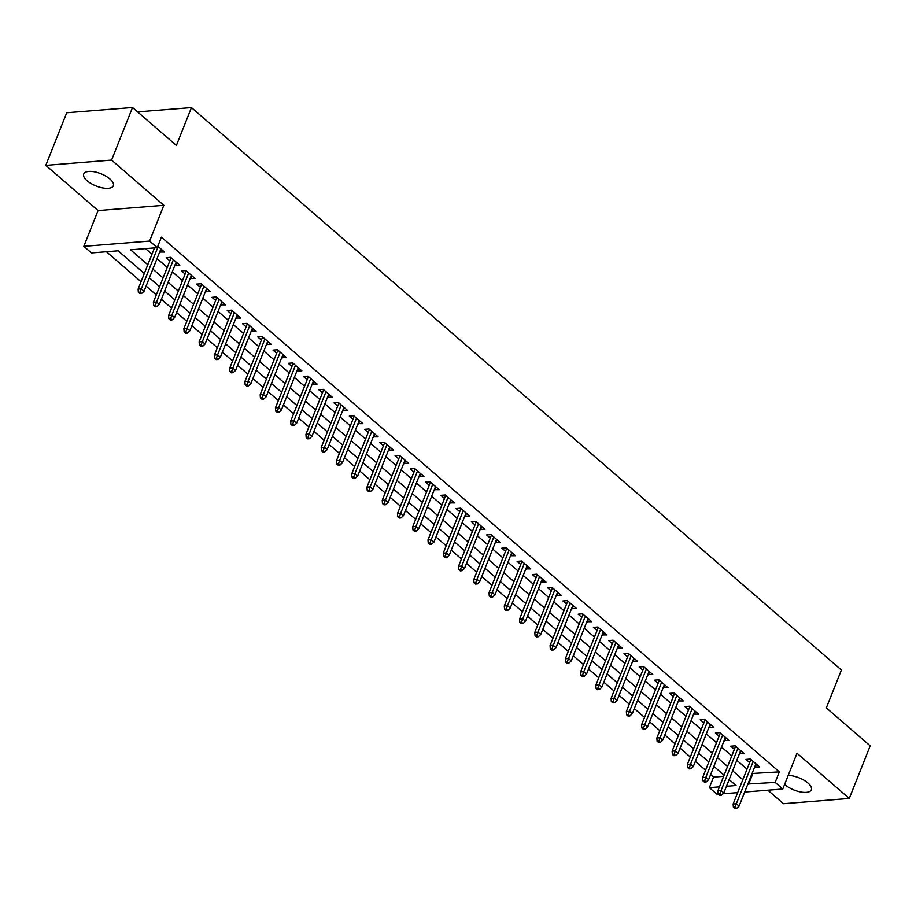 <?xml version="1.0" encoding="UTF-8"?>
<svg xmlns="http://www.w3.org/2000/svg" width="916" height="916" viewBox="0 0 916 916"><rect width="100%" height="100%" fill="white"/><g stroke="black" fill="none" stroke-linecap="round" stroke-linejoin="round"><path stroke-width="1.37" d="M87.146 180.796A15.927 6.595 -158.3 0 0 102.569 187.917A15.927 6.595 -158.3 0 0 113.321 185.765A15.927 6.595 -158.3 0 0 109.909 178.975A15.927 6.595 -158.3 0 0 94.485 171.842A15.927 6.595 -158.3 0 0 83.734 173.994A15.927 6.595 -158.3 0 0 87.146 180.796M784.634 784.348A15.927 6.595 -158.3 0 0 785.161 784.817A15.927 6.595 -158.3 0 0 800.584 791.951A15.927 6.595 -158.3 0 0 811.336 789.798A15.927 6.595 -158.3 0 0 807.923 782.997A15.927 6.595 -158.3 0 0 788.184 775.417M144.327 273.483L118.118 250.801L91.451 252.931L83.825 246.335L149.606 241.068L157.231 247.675L130.564 249.805L147.808 264.724M98.058 210.566L163.838 205.31L111.58 160.082L132.522 107.493L66.731 112.748L45.8 165.349L98.058 210.566L83.825 246.335M767.86 790.187L783.478 803.71L849.269 798.443L797.012 753.227L782.779 788.997L744.697 792.042M718.304 794.149L716.999 794.252L709.362 787.657L719.461 786.844M710.61 774.592L713.553 777.134L709.362 787.657M106.416 251.74L141.053 281.716M146.102 286.078L156.304 294.918M161.353 299.28L171.567 308.12M176.616 312.493L186.818 321.321M191.868 325.695L202.081 334.523M207.131 338.897L217.332 347.725M222.382 352.099L232.595 360.927M237.645 365.301L247.847 374.129M252.896 378.503L263.11 387.331M268.159 391.705L278.361 400.532M283.41 404.906L293.624 413.746M298.673 418.108L308.875 426.948M313.925 431.31L324.138 440.149M329.188 444.512L339.389 453.351M344.439 457.725L354.652 466.553M359.702 470.927L369.904 479.755M374.953 484.129L385.167 492.957M390.216 497.331L400.418 506.159M405.467 510.533L415.681 519.361M420.73 523.734L430.932 532.562M435.982 536.936L446.195 545.764M451.245 550.138L461.446 558.978M466.496 563.34L476.709 572.179M481.759 576.542L491.961 585.381M497.01 589.744L507.224 598.583M512.273 602.957L522.475 611.785M527.524 616.159L537.738 624.987M542.787 629.361L552.989 638.189M558.039 642.563L568.252 651.39M573.302 655.764L583.503 664.592M588.553 668.966L598.766 677.794M603.816 682.168L614.018 690.996M619.067 695.37L629.281 704.198M634.33 708.572L644.532 717.411M649.581 721.774L659.795 730.613M664.844 734.976L675.046 743.815M680.096 748.189L690.309 757.017M695.358 761.391L705.56 770.219M111.58 160.082L45.8 165.349M132.522 107.493L176.387 145.449L191.455 107.573L841.403 670.02L826.335 707.885L870.2 745.842L849.269 798.443M159.659 252.014L164.548 252.049L157.815 246.221M174.91 265.216L179.811 265.251L170.651 257.327L166.208 257.682L169.861 260.842M190.173 278.418L195.062 278.453L185.914 270.529L181.471 270.884L185.124 274.044M205.424 291.62L210.325 291.654L201.165 283.731L196.722 284.086L200.375 287.246M220.687 304.822L225.576 304.856L216.428 296.944L211.985 297.299L215.638 300.459M235.939 318.024L240.839 318.058L231.679 310.146L227.237 310.501L230.889 313.661M251.202 331.226L256.091 331.271L246.942 323.348L242.5 323.703L246.152 326.863M266.453 344.439L271.354 344.473L262.194 336.55L257.751 336.905L261.404 340.065M281.716 357.641L286.605 357.675L277.456 349.752L273.014 350.107L276.666 353.267M296.967 370.843L301.868 370.877L292.708 362.954L288.265 363.309L291.918 366.469M312.23 384.044L317.119 384.079L307.971 376.155L303.528 376.51L307.181 379.671M327.481 397.246L332.382 397.281L323.222 389.357L318.779 389.712L322.432 392.872M342.744 410.448L347.633 410.483L338.485 402.559L334.042 402.914L337.695 406.074M357.996 423.65L362.896 423.684L353.736 415.761L349.294 416.116L352.946 419.276M373.259 436.852L378.148 436.886L368.999 428.963L364.557 429.318L368.209 432.478M388.51 450.054L393.411 450.088L384.251 442.165L379.808 442.531L383.46 445.691M403.773 463.256L408.662 463.29L399.513 455.378L395.071 455.733L398.723 458.893M419.024 476.457L423.925 476.503L414.765 468.58L410.322 468.935L413.975 472.095M434.287 489.671L439.176 489.705L430.028 481.782L425.585 482.137L429.238 485.297M449.538 502.873L454.439 502.907L445.279 494.984L440.836 495.338L444.489 498.499M464.801 516.074L469.69 516.109L460.542 508.185L456.099 508.54L459.752 511.7M480.053 529.276L484.953 529.311L475.793 521.387L471.351 521.742L475.003 524.902M495.316 542.478L500.205 542.512L491.056 534.589L486.614 534.944L490.266 538.104M510.567 555.68L515.468 555.714L506.308 547.791L501.865 548.146L505.517 551.306M525.83 568.882L530.719 568.916L521.57 560.993L517.128 561.348L520.78 564.508M541.081 582.084L545.982 582.118L536.822 574.195L532.379 574.55L536.032 577.71M556.344 595.285L561.233 595.32L552.085 587.396L547.642 587.763L551.295 590.923M571.595 608.487L576.496 608.522L567.336 600.61L562.893 600.965L566.546 604.125M586.858 621.689L591.747 621.724L582.599 613.812L578.156 614.167L581.809 617.327M602.11 634.903L607.01 634.937L597.85 627.013L593.408 627.368L597.06 630.529M617.373 648.104L622.262 648.139L613.113 640.215L608.671 640.57L612.323 643.73M632.624 661.306L637.525 661.341L628.365 653.417L623.922 653.772L627.575 656.932M647.887 674.508L652.776 674.542L643.627 666.619L639.185 666.974L642.837 670.134M663.138 687.71L668.039 687.744L658.879 679.821L654.436 680.176L658.089 683.336M678.401 700.912L683.29 700.946L674.142 693.023L669.699 693.378L673.352 696.538M693.652 714.114L698.553 714.148L689.393 706.225L684.95 706.58L688.603 709.74M708.915 727.315L713.804 727.35L704.656 719.426L700.213 719.781L703.866 722.942M724.167 740.517L729.067 740.552L719.907 732.628L715.465 732.983L719.117 736.155M739.43 753.719L744.319 753.753L735.17 745.842L730.728 746.197L734.38 749.357M713.553 777.134L723.64 776.321M752.07 773.493L779.333 771.867L161.422 237.152L157.231 247.675M145.529 248.614L151.987 254.201M157.048 258.575L167.25 267.415M172.3 271.777L182.513 280.617M187.562 284.979L197.764 293.818M202.814 298.181L213.027 307.02M218.077 311.394L228.279 320.222M233.328 324.596L243.541 333.424M248.591 337.798L258.793 346.626M263.842 351L274.056 359.828M279.105 364.202L289.307 373.03M294.357 377.403L304.57 386.231M309.619 390.605L319.821 399.433M324.871 403.807L335.084 412.647M340.134 417.009L350.336 425.848M355.385 430.211L365.599 439.05M370.648 443.413L380.85 452.252M385.899 456.626L396.113 465.454M401.162 469.828L411.364 478.656M416.414 483.03L426.627 491.858M431.676 496.232L441.878 505.06M446.928 509.433L457.141 518.261M462.191 522.635L472.393 531.463M477.442 535.837L487.655 544.665M492.705 549.039L502.907 557.878M507.956 562.241L518.17 571.08M523.219 575.443L533.421 584.282M538.471 588.644L548.684 597.484M553.733 601.858L563.935 610.686M568.985 615.06L579.198 623.888M584.248 628.262L594.45 637.089M599.499 641.463L609.712 650.291M614.762 654.665L624.964 663.493M630.013 667.867L640.227 676.695M645.276 681.069L655.478 689.897M660.528 694.271L670.741 703.099M675.79 707.473L685.992 716.312M691.042 720.674L701.255 729.514M706.305 733.876L716.507 742.716M721.556 747.09L731.769 755.918M736.819 760.291L747.021 769.119M754.681 766.921L759.582 766.955L750.422 759.043L745.979 759.398L749.632 762.559M191.455 107.573L137.595 111.878M163.838 205.31L149.606 241.068M779.333 771.867L775.154 782.39L782.779 788.997M726.468 786.283L736.029 785.516L729.147 779.562M724.098 775.188L713.885 766.36M708.835 761.986L698.633 753.158M693.584 748.784L683.37 739.945M678.321 735.582L668.119 726.743M663.07 722.38L652.856 713.541M647.807 709.167L637.605 700.339M632.555 695.965L622.342 687.137M617.292 682.763L607.09 673.936M602.041 669.562L591.828 660.734M586.778 656.36L576.576 647.532M571.527 643.158L561.313 634.33M556.264 629.956L546.062 621.128M541.013 616.754L530.799 607.926M525.75 603.552L515.548 594.713M510.498 590.351L500.285 581.511M495.235 577.149L485.033 568.309M479.984 563.947L469.771 555.107M464.721 550.734L454.519 541.906M449.47 537.532L439.256 528.704M434.207 524.33L424.005 515.502M418.955 511.128L408.742 502.3M403.693 497.926L393.491 489.098M388.441 484.724L378.228 475.896M373.178 471.522L362.976 462.695M357.927 458.321L347.714 449.481M342.664 445.119L332.462 436.279M327.413 431.917L317.199 423.077M312.15 418.715L301.948 409.876M296.899 405.502L286.685 396.674M281.636 392.3L271.434 383.472M266.384 379.098L256.171 370.27M251.121 365.896L240.919 357.068M235.87 352.694L225.657 343.866M220.607 339.493L210.405 330.665M205.356 326.291L195.142 317.463M190.093 313.089L179.891 304.249M174.841 299.887L164.628 291.048M159.579 286.685L149.377 277.846M737.678 792.603L722.907 793.783M747.891 784.004L775.154 782.39M152.858 269.098L163.059 277.926M168.12 282.3L178.322 291.128M183.372 295.502L193.574 304.33M198.635 308.703L208.837 317.543M213.886 321.905L224.088 330.745M229.149 335.107L239.351 343.947M244.4 348.32L254.602 357.148M259.663 361.522L269.865 370.35M274.914 374.724L285.116 383.552M290.177 387.926L300.379 396.754M305.429 401.128L315.631 409.956M320.692 414.33L330.894 423.158M335.943 427.532L346.145 436.36M351.206 440.733L361.408 449.561M366.457 453.935L376.659 462.775M381.72 467.137L391.922 475.976M396.971 480.339L407.173 489.178M412.234 493.541L422.436 502.38M427.486 506.754L437.688 515.582M442.749 519.956L452.951 528.784M458 533.158L468.202 541.986M473.263 546.36L483.465 555.188M488.514 559.562L498.716 568.389M503.777 572.763L513.979 581.591M519.029 585.965L529.23 594.793M534.291 599.167L544.493 608.006M549.543 612.369L559.745 621.208M564.806 625.571L575.008 634.41M580.057 638.773L590.259 647.612M595.32 651.986L605.522 660.814M610.571 665.188L620.773 674.016M625.834 678.39L636.036 687.218M641.086 691.591L651.287 700.419M656.348 704.793L666.55 713.621M671.6 717.995L681.802 726.823M686.863 731.197L697.065 740.025M702.114 744.399L712.316 753.238M717.377 757.601L727.579 766.44M732.628 770.803L742.83 779.642M752.666 774.009L748.475 784.52M756.376 764.196L755.139 767.322M741.124 750.983L739.876 754.108M725.861 737.781L724.625 740.907M710.61 724.579L709.362 727.705M695.347 711.377L694.11 714.503M680.096 698.175L678.848 701.301M664.833 684.973L663.596 688.099M649.581 671.772L648.333 674.897M634.319 658.57L633.082 661.696M619.067 645.368L617.819 648.494M603.804 632.166L602.568 635.292M588.553 618.964L587.305 622.09M573.29 605.751L572.053 608.877M558.039 592.549L556.791 595.675M542.776 579.347L541.539 582.473M527.524 566.145L526.276 569.271M512.262 552.943L511.025 556.069M497.01 539.742L495.762 542.867M481.747 526.54L480.511 529.666M466.496 513.338L465.248 516.464M451.233 500.136L449.996 503.262M435.982 486.934L434.734 490.06M420.719 473.732L419.482 476.858M405.467 460.519L404.219 463.645M390.205 447.317L388.968 450.443M374.953 434.115L373.705 437.241M359.69 420.913L358.454 424.039M344.439 407.712L343.191 410.837M329.176 394.51L327.939 397.636M313.925 381.308L312.677 384.434M298.662 368.106L297.425 371.232M283.41 354.904L282.162 358.03M268.148 341.702L266.911 344.828M252.896 328.5L251.648 331.626M237.633 315.299L236.397 318.413M222.382 302.085L221.134 305.211M207.119 288.884L205.882 292.009M191.868 275.682L190.62 278.808M176.605 262.48L175.368 265.606M161.353 249.278L160.105 252.404M750.88 759.433L733.143 803.985L736.35 803.733L753.181 761.425M735.159 807.053L733.384 807.191L734.907 808.507L736.682 808.37L735.159 807.053L736.35 803.733L739.097 806.103L755.929 763.795M733.143 803.985L733.384 807.191M736.682 808.37L739.097 806.103M735.617 746.231L717.892 790.783L721.087 790.531L737.93 748.223M719.896 793.851L718.121 793.989L719.644 795.306L721.43 795.168L719.896 793.851L721.087 790.531L723.835 792.901L740.666 750.593M717.892 790.783L718.121 793.989M721.43 795.168L723.835 792.901M720.365 733.029L702.629 777.581L705.835 777.329L722.667 735.021M704.644 780.65L702.87 780.787L704.393 782.104L706.167 781.966L704.644 780.65L705.835 777.329L708.583 779.699L725.415 737.391M702.629 777.581L702.87 780.787M706.167 781.966L708.583 779.699M705.102 719.816L687.378 764.379L690.572 764.127L707.415 721.819M689.382 767.448L687.607 767.585L689.13 768.902L690.916 768.764L689.382 767.448L690.572 764.127L693.32 766.497L710.152 724.19M687.378 764.379L687.607 767.585M690.916 768.764L693.32 766.497M689.851 706.614L672.115 751.177L675.321 750.914L692.153 708.618M674.13 754.234L672.355 754.383L673.878 755.7L675.653 755.563L674.13 754.234L675.321 750.914L678.069 753.295L694.9 710.988M672.115 751.177L672.355 754.383M675.653 755.563L678.069 753.295M674.588 693.412L656.864 737.975L660.058 737.712L676.901 695.404M658.867 741.033L657.093 741.181L658.615 742.498L660.402 742.361L658.867 741.033L660.058 737.712L662.806 740.094L679.638 697.786M656.864 737.975L657.093 741.181M660.402 742.361L662.806 740.094M659.337 680.21L641.601 724.774L644.807 724.51L661.638 682.202M643.616 727.831L641.841 727.98L643.364 729.296L645.139 729.159L643.616 727.831L644.807 724.51L647.555 726.892L664.386 684.584M641.601 724.774L641.841 727.98M645.139 729.159L647.555 726.892M644.074 667.008L626.349 711.572L629.544 711.308L646.387 669.001M628.353 714.629L626.578 714.778L628.101 716.094L629.887 715.946L628.353 714.629L629.544 711.308L632.292 713.69L649.123 671.382M626.349 711.572L626.578 714.778M629.887 715.946L632.292 713.69M628.823 653.806L611.087 698.358L614.293 698.107L631.124 655.799M613.102 701.427L611.327 701.564L612.85 702.893L614.625 702.744L613.102 701.427L614.293 698.107L617.04 700.488L633.872 658.18M611.087 698.358L611.327 701.564M614.625 702.744L617.04 700.488M613.56 640.605L595.835 685.157L599.03 684.905L615.873 642.597M597.839 688.225L596.064 688.363L597.587 689.691L599.373 689.542L597.839 688.225L599.03 684.905L601.778 687.286L618.609 644.978M595.835 685.157L596.064 688.363M599.373 689.542L601.778 687.286M598.308 627.403L580.572 671.955L583.778 671.703L600.61 629.395M582.587 675.023L580.813 675.161L582.336 676.489L584.11 676.34L582.587 675.023L583.778 671.703L586.526 674.073L603.358 631.777M580.572 671.955L580.813 675.161M584.11 676.34L586.526 674.073M583.045 614.201L565.321 658.753L568.515 658.501L585.358 616.193M567.325 661.821L565.55 661.959L567.073 663.287L568.859 663.138L567.325 661.821L568.515 658.501L571.263 660.871L588.095 618.563M565.321 658.753L565.55 661.959M568.859 663.138L571.263 660.871M567.794 600.999L550.058 645.551L553.264 645.299L570.096 602.991M552.073 648.62L550.298 648.757L551.821 650.074L553.596 649.936L552.073 648.62L553.264 645.299L556.012 647.669L572.844 605.362M550.058 645.551L550.298 648.757M553.596 649.936L556.012 647.669M552.531 587.797L534.807 632.349L538.001 632.097L554.844 589.79M536.81 635.418L535.036 635.555L536.558 636.872L538.345 636.735L536.81 635.418L538.001 632.097L540.749 634.467L557.581 592.16M534.807 632.349L535.036 635.555M538.345 636.735L540.749 634.467M537.28 574.584L519.544 619.147L522.75 618.895L539.581 576.588M521.559 622.216L519.784 622.353L521.307 623.67L523.082 623.533L521.559 622.216L522.75 618.895L525.498 621.266L542.329 578.958M519.544 619.147L519.784 622.353M523.082 623.533L525.498 621.266M522.017 561.382L504.292 605.945L507.487 605.682L524.33 563.386M506.296 609.003L504.521 609.151L506.044 610.468L507.83 610.331L506.296 609.003L507.487 605.682L510.235 608.064L527.066 565.756M504.292 605.945L504.521 609.151M507.83 610.331L510.235 608.064M506.766 548.18L489.03 592.744L492.236 592.48L509.067 550.173M491.045 595.801L489.27 595.95L490.793 597.266L492.568 597.129L491.045 595.801L492.236 592.48L494.984 594.862L511.815 552.554M489.03 592.744L489.27 595.95M492.568 597.129L494.984 594.862M491.503 534.978L473.778 579.542L476.973 579.278L493.816 536.971M475.782 582.599L474.007 582.748L475.53 584.065L477.316 583.927L475.782 582.599L476.973 579.278L479.721 581.66L496.552 539.352M473.778 579.542L474.007 582.748M477.316 583.927L479.721 581.66M476.251 521.776L458.515 566.34L461.721 566.077L478.553 523.769M460.53 569.397L458.756 569.546L460.279 570.863L462.053 570.714L460.53 569.397L461.721 566.077L464.469 568.458L481.301 526.15M458.515 566.34L458.756 569.546M462.053 570.714L464.469 568.458M460.988 508.575L443.264 553.127L446.458 552.875L463.301 510.567M445.268 556.195L443.493 556.333L445.016 557.661L446.802 557.512L445.268 556.195L446.458 552.875L449.206 555.256L466.038 512.949M443.264 553.127L443.493 556.333M446.802 557.512L449.206 555.256M445.737 495.373L428.001 539.925L431.207 539.673L448.038 497.365M430.016 542.993L428.241 543.131L429.764 544.459L431.539 544.31L430.016 542.993L431.207 539.673L433.955 542.054L450.786 499.747M428.001 539.925L428.241 543.131M431.539 544.31L433.955 542.054M430.474 482.171L412.75 526.723L415.944 526.471L432.787 484.163M414.753 529.792L412.979 529.929L414.501 531.257L416.288 531.108L414.753 529.792L415.944 526.471L418.692 528.841L435.524 486.545M412.75 526.723L412.979 529.929M416.288 531.108L418.692 528.841M415.223 468.969L397.487 513.521L400.693 513.269L417.524 470.961M399.502 516.59L397.727 516.727L399.25 518.055L401.025 517.906L399.502 516.59L400.693 513.269L403.441 515.639L420.272 473.332M397.487 513.521L397.727 516.727M401.025 517.906L403.441 515.639M399.96 455.767L382.235 500.319L385.43 500.067L402.273 457.76M384.239 503.388L382.464 503.525L383.987 504.842L385.773 504.705L384.239 503.388L385.43 500.067L388.178 502.437L405.009 460.13M382.235 500.319L382.464 503.525M385.773 504.705L388.178 502.437M384.709 442.565L366.973 487.117L370.179 486.865L387.01 444.558M368.988 490.186L367.213 490.323L368.736 491.64L370.511 491.503L368.988 490.186L370.179 486.865L372.926 489.236L389.758 446.928M366.973 487.117L367.213 490.323M370.511 491.503L372.926 489.236M369.446 429.352L351.721 473.916L354.916 473.664L371.759 431.356M353.725 476.984L351.95 477.121L353.473 478.438L355.259 478.301L353.725 476.984L354.916 473.664L357.664 476.034L374.495 433.726M351.721 473.916L351.95 477.121M355.259 478.301L357.664 476.034M354.194 416.15L336.458 460.714L339.664 460.45L356.496 418.154M338.473 463.771L336.699 463.92L338.222 465.236L339.996 465.099L338.473 463.771L339.664 460.45L342.412 462.832L359.244 420.524M336.458 460.714L336.699 463.92M339.996 465.099L342.412 462.832M338.931 402.948L321.207 447.512L324.401 447.248L341.244 404.941M323.211 450.569L321.436 450.718L322.959 452.035L324.745 451.897L323.211 450.569L324.401 447.248L327.149 449.63L343.981 407.322M321.207 447.512L321.436 450.718M324.745 451.897L327.149 449.63M323.68 389.747L305.944 434.31L309.15 434.047L325.981 391.739M307.959 437.367L306.184 437.516L307.707 438.833L309.482 438.695L307.959 437.367L309.15 434.047L311.898 436.428L328.73 394.12M305.944 434.31L306.184 437.516M309.482 438.695L311.898 436.428M308.417 376.545L290.693 421.108L293.887 420.845L310.73 378.537M292.696 424.165L290.922 424.314L292.444 425.631L294.231 425.482L292.696 424.165L293.887 420.845L296.635 423.226L313.467 380.919M290.693 421.108L290.922 424.314M294.231 425.482L296.635 423.226M293.166 363.343L275.43 407.895L278.636 407.643L295.467 365.335M277.445 410.963L275.67 411.112L277.193 412.429L278.968 412.28L277.445 410.963L278.636 407.643L281.384 410.025L298.215 367.717M275.43 407.895L275.67 411.112M278.968 412.28L281.384 410.025M277.903 350.141L260.178 394.693L263.373 394.441L280.216 352.133M262.182 397.762L260.407 397.899L261.93 399.227L263.716 399.078L262.182 397.762L263.373 394.441L266.121 396.823L282.952 354.515M260.178 394.693L260.407 397.899M263.716 399.078L266.121 396.823M262.652 336.939L244.916 381.491L248.121 381.239L264.953 338.931M246.931 384.56L245.156 384.697L246.679 386.025L248.454 385.876L246.931 384.56L248.121 381.239L250.869 383.621L267.701 341.313M244.916 381.491L245.156 384.697M248.454 385.876L250.869 383.621M247.389 323.737L229.664 368.289L232.859 368.037L249.702 325.73M231.668 371.358L229.893 371.495L231.416 372.823L233.202 372.675L231.668 371.358L232.859 368.037L235.607 370.408L252.438 328.111M229.664 368.289L229.893 371.495M233.202 372.675L235.607 370.408M232.137 310.535L214.401 355.087L217.607 354.835L234.439 312.528M216.416 358.156L214.642 358.293L216.165 359.61L217.939 359.473L216.416 358.156L217.607 354.835L220.355 357.206L237.187 314.898M214.401 355.087L214.642 358.293M217.939 359.473L220.355 357.206M216.874 297.334L199.15 341.886L202.344 341.634L219.187 299.326M201.154 344.954L199.379 345.092L200.902 346.408L202.688 346.271L201.154 344.954L202.344 341.634L205.092 344.004L221.924 301.696M199.15 341.886L199.379 345.092M202.688 346.271L205.092 344.004M201.623 284.132L183.887 328.684L187.093 328.432L203.924 286.124M185.902 331.752L184.127 331.89L185.65 333.206L187.425 333.069L185.902 331.752L187.093 328.432L189.841 330.802L206.673 288.494M183.887 328.684L184.127 331.89M187.425 333.069L189.841 330.802M186.36 270.918L168.636 315.482L171.83 315.23L188.673 272.922M170.639 318.539L168.865 318.688L170.387 320.005L172.174 319.867L170.639 318.539L171.83 315.23L174.578 317.6L191.41 275.292M168.636 315.482L168.865 318.688M172.174 319.867L174.578 317.6M171.109 257.717L153.373 302.28L156.579 302.017L173.41 259.72M155.388 305.337L153.613 305.486L155.136 306.803L156.911 306.665L155.388 305.337L156.579 302.017L159.327 304.398L176.158 262.091M153.373 302.28L153.613 305.486M156.911 306.665L159.327 304.398M154.506 247.893L138.121 289.078L141.316 288.815L158.159 246.507M140.125 292.135L138.35 292.284L139.873 293.601L141.659 293.464L140.125 292.135L141.316 288.815L144.064 291.196L160.895 248.889M138.121 289.078L138.35 292.284M141.659 293.464L144.064 291.196"/></g></svg>
